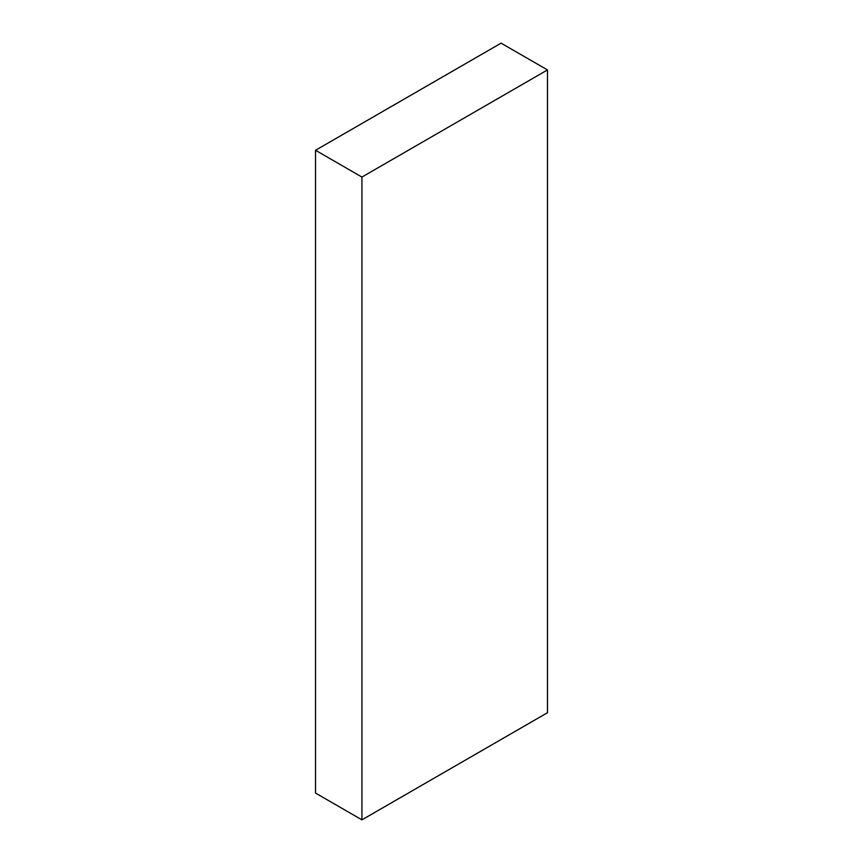 <?xml version="1.0" encoding="UTF-8"?>
<svg xmlns="http://www.w3.org/2000/svg" width="863" height="863" viewBox="0 0 863 863"><rect width="100%" height="100%" fill="white"/><g stroke="black" fill="none" stroke-linecap="round" stroke-linejoin="round"><path stroke-width="1.29" d="M547.476 69.935L501.079 43.15L315.524 150.281L315.524 793.065L361.921 819.85L547.476 712.719L547.476 69.935L361.921 177.066L315.524 150.281M361.921 177.066L361.921 819.85"/></g></svg>
